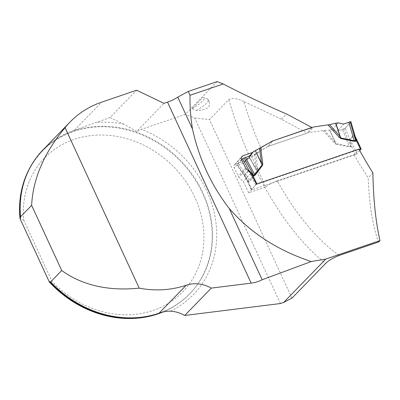 <?xml version="1.0" encoding="UTF-8"?>
<svg xmlns="http://www.w3.org/2000/svg" width="400" height="400" viewBox="0 0 400 400"><rect width="100%" height="100%" fill="white"/><g stroke="black" fill="none" stroke-linecap="round" stroke-linejoin="round"><path stroke-width="0.3" stroke-dasharray="2 1.5" d="M42.91 149.99A102.925 89.405 -135.9 0 1 74.475 130.145L110.06 117.585L136.615 90.225M252.7 152.41L259.125 148.7M110.06 117.585L123.915 124.23L136.74 131.395L163.975 103.34M217.14 81.595L185.325 114.37L141.38 129.35L136.74 131.395M162.745 312.095A102.605 89.125 44.1 0 0 189.465 294.09A102.605 89.125 44.1 0 0 177.915 158.675A102.605 89.125 44.1 0 0 42.215 151.165A102.605 89.125 44.1 0 0 31.165 165.605M23.68 220.025L52.06 281.445A96.19 83.555 -135.9 0 0 194.055 276.555A96.19 83.555 -135.9 0 0 130.93 139.945A96.19 83.555 -135.9 0 0 23.68 220.025L20 218.545M49.345 282.05L52.06 281.445M261.79 149.96A190.295 86.2 71.2 0 1 243.78 101.495L281.545 119.26L307.165 133.05L267.875 146.445L261.79 149.96L251.9 156.98L265.875 186.98L248.685 192.84L243.305 181.555L238.985 177.3A3.205 2.765 -138.6 0 1 238.26 176.29L234.225 167.825A3.205 2.765 -138.6 0 1 234.525 164.785A3.205 2.765 -138.6 0 1 235.585 164.085L245.325 160.765L249.335 156.22L244.24 162.86L238.995 164.745L249.83 180.23L248.76 181.075L245.615 177.69M311.72 127.64L307.165 133.05M245.505 177.51L248.14 181.445L249.01 181.57L250.335 180.6L257.65 170.86L257.815 168.87L256.445 168.93L249.24 157.52L267.82 146.51L272.75 140.925L267.875 146.445M339.24 255.41A190.295 86.2 71.2 0 1 277.225 180.865C272.54 182.57 268.755 184.605 265.875 186.98M243.78 101.495C237.645 98.4 232.665 97.775 228.83 99.615L209.455 119.585L291.965 298.15M280.42 303.535L194.68 117.98L185.325 114.37M277.225 180.865L354.065 154.67L358.965 149.12M256.42 184.075L248.685 192.84M354.065 154.67A190.295 86.2 -108.8 0 0 368.195 177.7C369.275 205.285 372.765 226.71 378.65 241.975M372.89 172.86L368.195 177.7M245.325 160.765L251.9 156.98M250.705 173.17L243.305 181.555M207.615 98.985L202.945 97.365L192.01 108.63L196.425 110.51C206.985 110.1 211.19 107.035 209.05 101.305L207.615 98.985A27.255 5.47 155.2 0 1 208.27 99.62L209.05 101.305M281.545 119.26L286.63 114.025M194.68 117.98L209.455 119.585M192.01 108.63A24.05 4.825 155.2 0 0 203.165 97.43A24.05 4.825 155.2 0 0 202.945 97.365M196.425 110.51A27.255 5.47 155.2 0 0 208.27 99.62M359.755 150.58L356.995 153.71A1.285 0.285 -25.5 0 1 355.48 154.565L252.125 189.795A1.285 0.285 -25.5 0 1 251.395 189.86A1.285 0.285 -25.5 0 1 251.47 189.68L255.545 185.065A1.285 0.285 -25.5 0 1 257.055 184.21L359.125 149.42M323.1 130.505L334.205 142.83L335.96 144.165L335.07 142.13L324.475 130.37L308.645 132.59L267.82 146.51M250.825 173.41L249.85 172.36M248.59 171.16L244.725 175.54L245.465 177.425M335.96 144.165L349.225 146.89L350.97 146.815L351.495 146.21L350.245 139.57L354.315 134.955L355.215 136.505M338.21 122.83L332.03 129.83L337.41 131.095L342.41 129.49L349.25 146.34L335.985 143.62L329.755 130.125L332.03 129.83M324.475 130.37L329.755 130.125M308.645 132.59L313.575 127.005M329.54 130.145L335.07 142.13L334.205 142.83M249.24 157.52L257.15 170.49L249.83 180.23A5.13 2.585 -143.1 0 1 250.335 180.6M254.425 154.25L256.445 168.93L257.65 170.86M249.035 157.645L247.055 158.8M342.41 129.49L345.23 128.205L349.875 139.66L350.72 146.32L349.25 146.34A5.13 1.435 -78.4 0 1 349.225 146.89M355.085 136.11L350.895 121.7M345.23 128.205L350.815 121.875M238.995 164.745L237 165.095L241.69 159.785M245.495 177.52L237 165.095L244.375 175.63L244.43 175L248.17 170.765M245.55 177.6L244.375 175.63A5.13 2.51 -8.8 0 1 244.845 175.94M350.97 146.815A5.13 2.325 -108.8 0 0 350.72 146.32L343.715 129.06M355.48 154.565L351.495 146.21A5.13 2.475 -158.4 0 0 350.68 145.85M350.35 139.975A5.13 2.105 -179.2 0 1 349.875 139.66L350.015 139.01L354.085 134.395L354.47 134.455A5.13 4.125 -50.4 0 0 354.525 135.24M252.125 189.795L248.14 181.445A5.13 0.895 -66.2 0 0 248.36 180.73M249.01 181.57A5.13 2.325 -108.8 0 0 248.76 181.075L237.655 165.215M350.345 122.405L345.23 128.205L343.715 129.06L337.41 131.095L343.575 124.115L337.41 131.095M250.405 155.875L244.24 162.86M74.475 130.145L101.655 102.145M24.01 182.155A102.605 89.125 -135.9 0 1 42.66 150.71A102.605 89.125 -135.9 0 1 178.36 158.22A102.605 89.125 -135.9 0 1 189.905 293.635A102.605 89.125 -135.9 0 1 159.03 313.215M170.515 311.165A105.81 91.91 44.1 0 0 215.43 219.065A105.81 91.91 44.1 0 0 141.38 129.35M123.915 124.23A105.81 91.91 44.1 0 0 95.805 122.44M228.83 99.615A200.56 90.85 -108.8 0 0 325.675 263.42M241.325 157.58L235.585 164.085M241.565 159.51L234.225 167.825M245.59 167.985L238.26 176.29M246.325 168.99L238.985 177.3M257.815 168.87L255.695 153.485M256.91 183.91L257.055 184.21M255.545 185.065L249.175 171.72M244.43 175A5.13 4.43 41.4 0 1 244.725 175.54L251.47 189.68M354.085 134.395A5.13 4.43 -138.6 0 0 354.315 134.955L361.065 149.095M356.995 153.71L350.245 139.57A5.13 4.43 -138.6 0 1 350.015 139.01M20.575 216.97C18.585 190.59 25.945 168.5 42.66 150.71L42.215 151.165M102.905 314.015C135.215 323.395 169.255 315.325 189.905 293.635L189.465 294.09M234.525 164.785L241.89 156.44M203.165 97.43L204.78 97.985M245.46 177.425L251.395 189.86"/><path stroke-width="0.6" d="M70.095 121.985L42.91 149.99A102.925 89.405 -135.9 0 0 20.55 216.785L31.63 205.37C32.995 178.65 44.14 152.755 65.075 127.69A102.925 89.405 -135.9 0 1 70.095 121.985A102.925 89.405 -135.9 0 1 101.655 102.145L136.615 90.225L163.975 103.34L167.52 102.13A10.26 2.06 -24.8 0 0 177.76 97.115L188.245 91.445L217.14 81.595L223.255 83.955L190.02 95.285L188.245 91.445M186.24 285.205A102.925 89.405 -135.9 0 1 139.22 288.155C108.13 291.235 82.295 285.345 61.725 270.495L50.64 281.91A102.925 89.405 -135.9 0 0 102.905 314.015A102.925 89.405 -135.9 0 0 159.06 313.205C162.73 311.81 166.55 311.13 170.515 311.165A32.065 27.85 44.1 0 1 184.73 315.465L211.29 288.105A32.065 27.85 44.1 0 0 186.24 285.205L159.06 313.205M139.22 288.155L65.075 127.69M31.63 205.37L61.725 270.495M190.02 95.285C189.845 106.81 190.66 118.03 192.47 128.955C199.06 158.855 211.3 185.345 229.19 208.42C250.21 232.635 277.555 250.345 311.235 261.55L325.795 259.065L380 240.585C375.755 222.28 373.385 199.705 372.89 172.86A224.605 101.74 -108.8 0 1 358.965 149.12L256.42 184.075A224.605 101.74 71.2 0 1 250.705 173.17L245.59 167.985A224.605 101.74 -108.8 0 1 241.565 159.51L241.28 157.855L241.555 156.93L242.96 155.73L241.325 157.58M223.255 83.955C243.2 94.365 264.32 104.385 286.63 114.025L311.875 127.455L272.75 140.925L313.575 127.005L329.535 124.64L340.13 136.4L335.62 123.255L329.535 124.64M259.125 148.7L272.91 140.74M241.69 159.785L242.59 158.77L244.1 157.915L250.405 155.875L253.235 151.8L249.335 156.22L252.7 152.41L242.96 155.73M311.235 261.55L262.155 279.76L229.19 208.42M211.29 288.105L251.155 283.135C255.355 282.545 259.02 281.42 262.155 279.76M325.795 259.065L283.72 302.41L280.42 303.535L184.73 315.465M20.58 217.015L20.445 218.09L20 218.545A102.605 89.125 44.1 0 1 31.165 165.605M162.745 312.095A102.605 89.125 44.1 0 1 49.345 282.05L49.785 281.595L50.64 281.91M380 240.585L378.65 241.975L339.24 255.41C332.745 258.075 328.22 260.745 325.675 263.42L291.965 298.15L283.72 302.41M49.345 282.05L20 218.545M192.47 128.955L177.76 97.115M359.755 150.58L361.065 149.095A1.285 0.285 -25.5 0 0 361.14 148.91A1.285 0.285 -25.5 0 0 360.41 148.98L359.125 149.42M355.255 136.58L356.425 140.625L355.9 141.23L354.15 141.305L340.89 138.58L339.135 137.245L340.13 136.4L340.94 138.005L354.2 140.725L355.67 140.71L355.105 136.195M272.75 140.925L255.32 150.63L261.505 163.2L259.485 148.52M260.625 147.895L262.745 163.285L262.58 165.275L262.105 164.88L255.32 150.63M262.58 165.275L255.26 175.015L253.94 175.985L253.07 175.86L250.825 173.41M249.85 172.36L248.795 170.925L248.59 171.16M350.815 121.875L350.16 121.76L343.575 124.115L338.21 122.83L335.62 123.255M335.86 123.205L340.89 138.58M348.825 122.225L354.2 140.725A5.13 1.435 101.6 0 0 354.15 141.305M245.405 157.48L254.785 174.62L262.105 164.88L261.505 163.2L262.745 163.285M253.235 151.8L255.14 150.725M242.59 158.77L248.97 170.42L253.71 175.47L254.785 174.62A5.13 2.585 36.9 0 0 255.26 175.015M360.41 148.98L356.425 140.625A5.13 2.475 21.6 0 1 355.665 140.205M355.9 141.23A5.13 2.325 71.2 0 1 355.67 140.71L350.16 121.76M253.94 175.985A5.13 2.325 71.2 0 1 253.71 175.47L244.1 157.915M256.91 183.91L253.07 175.86A5.13 0.895 113.8 0 1 253.34 175.085M249.02 171.21A5.13 3.725 118.6 0 0 248.97 170.42L248.17 170.765M350.345 122.405L350.815 121.875L350.16 121.76L343.575 124.115M20.445 218.09A102.605 89.125 -135.9 0 1 24.01 182.155M159.03 313.215A102.605 89.125 -135.9 0 1 49.785 281.595M251.155 283.135L167.52 102.13M339.135 137.245L328.03 124.92M249.175 171.72L248.795 170.925A5.13 4.43 41.4 0 0 248.5 170.385M355.205 136.47L361.14 148.91M350.895 121.7L355.1 136.175M355.065 136.06L355.31 136.7"/></g></svg>
